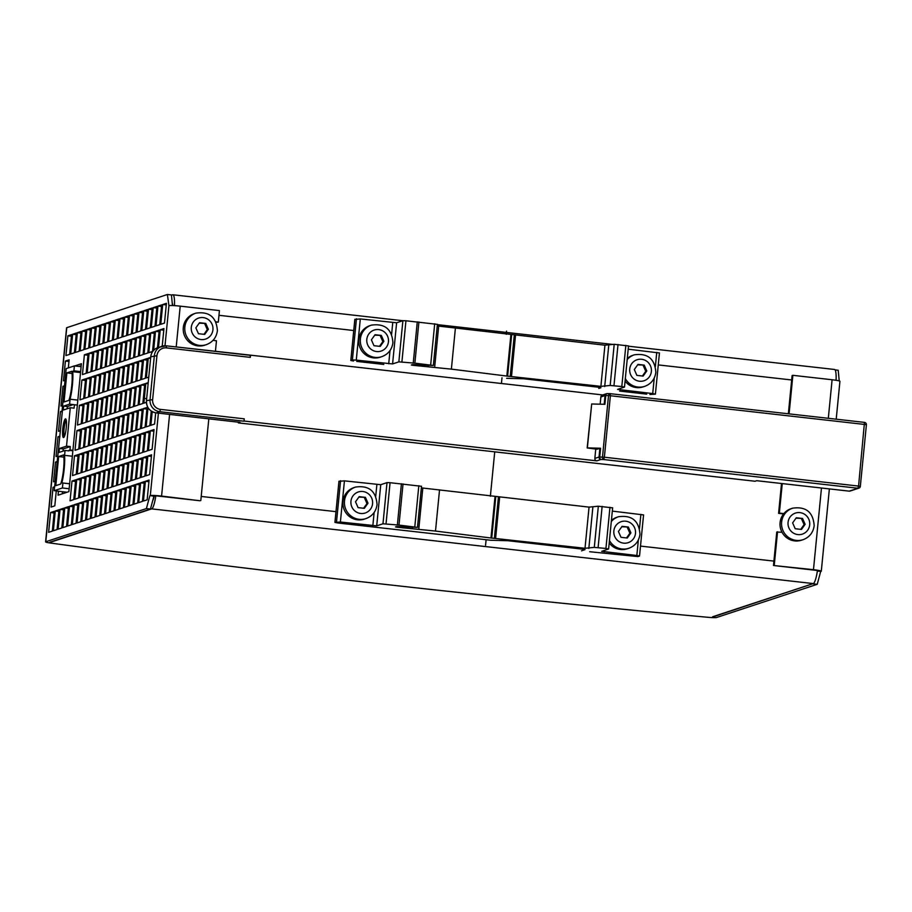 <?xml version="1.0" encoding="UTF-8"?>
<svg xmlns="http://www.w3.org/2000/svg" width="912" height="912" viewBox="0 0 912 912"><rect width="100%" height="100%" fill="white"/><g stroke="black" fill="none" stroke-linecap="round" stroke-linejoin="round"><path stroke-width="1.37" d="M817.369 571.117L821.131 571.345A9.679 0.775 -174.4 0 0 821.302 571.22A9.679 0.775 -174.4 0 0 813.47 569.681L773.479 565.497L817.46 570.513A16.598 2.964 96.4 0 1 813.287 583.577L712.557 616.797M835.096 369.896L838.208 370.249L839.234 380.931M49.943 542.173L150.457 509.033L146.399 508.577L45.771 541.751A9.679 0.775 -174.4 0 0 45.6 541.876A9.679 0.775 -174.4 0 0 51.106 543.13A1332.158 107.399 -174.4 0 0 707.769 617.276A9.679 0.775 -174.4 0 0 716.593 617.504L817.22 584.318L820.675 571.493M628.493 346.207L834.526 369.474A16.598 2.964 96.4 0 1 836.087 380.293M712.534 617.048L813.23 583.6M813.162 583.862L817.22 584.318M49.921 542.423L151.666 508.873A16.598 2.964 -83.6 0 0 155.827 495.809L153.911 496.208L150.457 509.033M154.208 496.105A8.299 1.482 96.4 0 1 152.783 500.392M172.231 303.194A8.299 1.482 96.4 0 1 172.744 305.554M174.466 305.645A16.598 2.964 -83.6 0 0 172.904 294.77A16.598 2.964 -83.6 0 0 172.653 294.793L171.467 295.192M158.403 413.147L150.309 495.592A9.679 0.775 -174.4 0 1 161.584 496.071L200.036 500.756L155.827 495.809M150.309 495.592L153.911 496.208M773.479 565.497L773.912 561.108L640.509 546.094M589.665 551.726L637.933 556.582L639.529 556.035L636.838 555.499L601.703 551.315L608.555 549.024L605.933 548.454L594.293 547.394L585.014 548.283L490.964 538L435.503 531.058L396.937 527.216L395.489 526.942L396.709 526.52L417.479 527.398L398.989 525.084L382.972 523.796L376.702 525.859L340.393 522.029L334.978 522.382L337.611 522.952L490.781 540.246L507.824 540.713L582.312 549.115L585.002 549.651L581.514 550.837M421.458 486.278L390.062 482.699L387.007 482.619L380.749 484.694L344.428 480.863L339.013 481.308M773.912 561.108L776.762 532.015L782.017 532.266A16.598 16.279 71.7 0 0 801.5 540.212L803.039 539.699C809.491 537.259 813.208 532.585 814.177 525.7C813.162 512.134 805.991 506.285 792.642 508.178A16.598 16.279 71.7 0 0 781.618 522.109A16.598 16.279 71.7 0 0 803.039 539.699M781.516 483.508L778.586 513.353L783.59 513.923M658.27 364.914L791.673 379.973L788.356 413.786M216.019 322.187L218.299 322.107L219.427 310.582L180.211 306.147A9.679 0.775 5.6 0 0 168.937 305.668L165.004 345.762M643.507 514.904L612.328 511.108M612.59 507.859L598.329 506.228L589.049 507.118L421.355 487.874M609.444 540.508A16.598 16.279 71.7 0 0 628.847 548.283C635.299 545.832 639.004 541.169 639.973 534.272C638.959 520.706 631.788 514.87 618.439 516.751L616.9 517.264A16.598 16.279 71.7 0 0 611.416 520.376M609.205 543.016A16.598 16.279 71.7 0 0 627.296 548.785L628.847 548.283M621.015 537.316L618.427 531.468L622.087 526.338L628.334 527.045L630.922 532.882L627.262 538.023L621.015 537.316M628.334 527.045L621.79 526.76M630.922 532.882L629.884 533.224L627.308 527.375M626.533 537.932L629.884 533.224M495.33 496.801L491.294 537.977M495.227 496.812L491.192 537.977M494.999 496.823L490.964 538M439.538 489.881L435.503 531.058M422.815 488L418.779 529.165M412.281 527.478L412.167 528.618M403.058 527.056L402.979 527.888M355.532 487.065L353.981 487.578A16.598 16.279 71.8 0 0 342.946 501.509A16.598 16.279 71.8 0 0 364.378 519.11L365.917 518.597C372.37 516.146 376.086 511.484 377.055 504.598C376.04 491.021 368.87 485.184 355.532 487.065A16.598 16.279 71.8 0 0 344.497 500.996A16.598 16.279 71.8 0 0 365.917 518.597M358.097 507.631L355.509 501.782L359.168 496.652L365.416 497.359L368.003 503.196L364.344 508.337L358.097 507.631M365.416 497.359L358.872 497.074M368.003 503.196L366.977 503.538L364.39 497.69M363.614 508.246L366.977 503.538M200.811 500.494L208.814 418.836M215.426 351.382L216.463 340.769L213.009 340.381M195.875 313.147L194.336 313.66A16.598 16.279 71.7 0 0 183.301 327.59A16.598 16.279 71.7 0 0 204.733 345.181L206.272 344.679C212.724 342.228 216.44 337.565 217.398 330.668C216.395 317.102 209.224 311.254 195.875 313.147A16.598 16.279 71.7 0 0 184.851 327.077A16.598 16.279 71.7 0 0 206.272 344.679M218.299 322.107L215.859 321.833M172.459 305.543L171.445 294.952L167.386 294.496L168.937 305.668M791.673 379.973L792.095 375.584L792.87 375.322L832.097 379.757A9.679 0.775 5.6 0 1 839.929 381.296L836.213 419.189M167.386 294.496L66.758 327.682A9.679 0.775 5.6 0 0 66.587 327.807L45.6 541.876M78.82 366.396L81.225 365.609M62.278 493.814L62.495 491.693M146.399 508.577L149.853 495.752M50.559 512.555L48.621 532.323L52.337 531.092L54.264 511.336L50.559 512.555L54.116 512.954M54.606 486.791L53.033 487.304L51.095 507.072L54.811 505.841L56.27 490.93M57.08 461.54L55.507 462.053L53.569 481.821L55.142 481.297M59.918 436.175L57.992 436.802L56.054 456.57L57.616 456.046M62.392 410.924L60.466 411.563L58.528 431.319L60.454 430.681M64.501 385.787L62.939 386.312L61.001 406.068L62.575 405.555M68.332 367.901L69.13 359.841L65.413 361.061L63.475 380.817L65.048 380.304M67.887 335.81L65.949 355.566L69.665 354.346L71.603 334.59L67.887 335.81L71.444 336.209M55.301 510.994L53.363 530.75L57.068 529.53L59.006 509.774L55.301 510.994L58.847 511.393M72.629 334.248L70.691 354.004L74.408 352.784L76.346 333.017L72.629 334.248L76.186 334.647M60.044 509.432L58.106 529.188L61.811 527.968L63.749 508.201L60.044 509.432L63.589 509.831M77.372 332.686L75.434 352.442L79.15 351.223L81.077 331.455L77.372 332.686L80.929 333.085M64.786 507.87L62.848 527.626L66.553 526.406L68.491 506.639L64.786 507.87L68.332 508.269M82.114 331.124L80.176 350.881L83.881 349.661L85.819 329.893L82.114 331.124L85.66 331.523M69.529 506.308L67.591 526.064L71.296 524.845L73.234 505.077L69.529 506.308L73.074 506.707M72.002 481.057L70.064 500.813L73.769 499.594L75.707 479.826L72.002 481.057L75.548 481.456M74.476 455.806L72.538 475.562L76.243 474.343L78.181 454.575L74.476 455.806L78.022 456.205M76.95 430.555L75.012 450.311L78.728 449.092L80.666 429.335L76.95 430.555L80.507 430.954M79.424 405.304L77.486 425.06L81.202 423.841L83.14 404.084L79.424 405.304L82.981 405.703M81.898 380.053L79.96 399.821L83.676 398.59L85.614 378.833L81.898 380.053L85.454 380.452M84.383 354.802L82.445 374.57L86.15 373.339L88.088 353.582L84.383 354.802L87.928 355.201M86.857 329.551L84.919 349.319L88.624 348.088L90.562 328.331L86.857 329.551L90.402 329.962M74.26 504.735L72.333 524.503L76.038 523.271L77.976 503.515L74.26 504.735L77.816 505.145M76.745 479.484L74.807 499.252L78.512 498.032L80.45 478.264L76.745 479.484L80.29 479.894M79.219 454.244L77.281 474.001L80.986 472.781L82.924 453.013L79.219 454.244L82.764 454.643M81.692 428.993L79.754 448.75L83.471 447.53L85.397 427.762L81.692 428.993L85.249 429.392M84.166 403.742L82.228 423.499L85.945 422.279L87.883 402.523L84.166 403.742L87.723 404.141M86.64 378.491L84.702 398.248L88.418 397.028L90.356 377.272L86.64 378.491L90.197 378.89M89.125 353.24L87.187 372.997L90.892 371.777L92.83 352.021L89.125 353.24L92.671 353.639M91.599 327.989L89.661 347.757L93.366 346.526L95.304 326.77L91.599 327.989L95.144 328.388M79.002 503.173L77.064 522.941L80.78 521.71L82.718 501.953L79.002 503.173L82.559 503.572M81.487 477.922L79.549 497.69L83.254 496.459L85.192 476.702L81.487 477.922L85.033 478.333M83.961 452.671L82.023 472.439L85.728 471.219L87.666 451.451L83.961 452.671L87.506 453.082M86.435 427.432L84.497 447.188L88.202 445.968L90.14 426.2L86.435 427.432L89.98 427.831M88.909 402.181L86.971 421.937L90.687 420.717L92.625 400.949L88.909 402.181L92.465 402.58M91.382 376.93L89.444 396.686L93.161 395.466L95.099 375.698L91.382 376.93L94.939 377.329M93.856 351.679L91.918 371.435L95.635 370.215L97.573 350.459L93.856 351.679L97.413 352.078M96.341 326.428L94.403 346.184L98.108 344.964L100.046 325.208L96.341 326.428L99.887 326.827M83.744 501.611L81.806 521.368L85.523 520.148L87.461 500.392L83.744 501.611L87.301 502.01M86.218 476.36L84.28 496.128L87.997 494.897L89.935 475.141L86.218 476.36L89.775 476.759M88.703 451.109L86.765 470.877L90.47 469.646L92.408 449.89L88.703 451.109L92.249 451.508M91.177 425.858L89.239 445.626L92.944 444.395L94.882 424.639L91.177 425.858L94.723 426.269M93.651 400.619L91.713 420.375L95.418 419.155L97.356 399.388L93.651 400.619L97.196 401.018M96.125 375.368L94.187 395.124L97.903 393.904L99.841 374.137L96.125 375.368L99.682 375.767M98.599 350.117L96.661 369.873L100.377 368.653L102.315 348.886L98.599 350.117L102.155 350.516M101.072 324.866L99.146 344.622L102.851 343.402L104.789 323.646L101.072 324.866L104.629 325.265M88.487 500.05L86.549 519.806L90.265 518.586L92.203 498.83L88.487 500.05L92.044 500.449M90.961 474.799L89.023 494.555L92.739 493.335L94.677 473.579L90.961 474.799L94.517 475.198M93.446 449.548L91.508 469.315L95.213 468.084L97.151 448.328L93.446 449.548L96.991 449.947M95.92 424.297L93.982 444.064L97.687 442.833L99.625 423.077L95.92 424.297L99.465 424.696M98.393 399.046L96.455 418.813L100.16 417.582L102.098 397.826L98.393 399.046L101.939 399.456M100.867 373.806L98.929 393.562L102.646 392.342L104.584 372.575L100.867 373.806L104.424 374.205M103.341 348.555L101.403 368.311L105.119 367.091L107.057 347.324L103.341 348.555L106.898 348.954M105.815 323.304L103.877 343.06L107.593 341.84L109.531 322.073L105.815 323.304L109.372 323.703M93.229 498.488L91.291 518.244L95.008 517.024L96.946 497.257L93.229 498.488L96.786 498.887M95.703 473.237L93.765 492.993L97.481 491.773L99.419 472.017L95.703 473.237L99.26 473.636M98.177 447.986L96.239 467.742L99.955 466.522L101.893 446.766L98.177 447.986L101.734 448.385M100.662 422.735L98.724 442.502L102.429 441.271L104.367 421.515L100.662 422.735L104.207 423.134M103.136 397.484L101.198 417.251L104.903 416.02L106.841 396.264L103.136 397.484L106.681 397.883M105.61 372.233L103.672 392L107.377 390.769L109.315 371.013L105.61 372.233L109.155 372.643M108.083 346.982L106.145 366.749L109.862 365.53L111.8 345.762L108.083 346.982L111.64 347.392M110.557 321.742L108.619 341.498L112.336 340.279L114.274 320.511L110.557 321.742L114.114 322.141M97.972 496.926L96.034 516.682L99.739 515.462L101.677 495.695L97.972 496.926L101.517 497.325M100.445 471.675L98.507 491.431L102.224 490.211L104.162 470.444L100.445 471.675L104.002 472.074M102.919 446.424L100.981 466.18L104.698 464.96L106.636 445.204L102.919 446.424L106.476 446.823M105.393 421.173L103.466 440.929L107.171 439.709L109.109 419.953L105.393 421.173L108.95 421.572M107.878 395.922L105.94 415.678L109.645 414.458L111.583 394.702L107.878 395.922L111.424 396.321M110.352 370.671L108.414 390.439L112.119 389.207L114.057 369.451L110.352 370.671L113.897 371.07M112.826 345.42L110.888 365.188L114.604 363.956L116.531 344.2L112.826 345.42L116.383 345.83M115.3 320.169L113.362 339.937L117.078 338.705L119.016 318.949L115.3 320.169L118.856 320.579M102.714 495.353L100.776 515.12L104.481 513.901L106.419 494.133L102.714 495.353L106.259 495.763M105.188 470.113L103.25 489.869L106.966 488.65L108.904 468.882L105.188 470.113L108.745 470.512M107.662 444.862L105.724 464.618L109.44 463.399L111.378 443.631L107.662 444.862L111.218 445.261M110.135 419.611L108.197 439.367L111.914 438.148L113.852 418.38L110.135 419.611L113.692 420.01M112.621 394.36L110.683 414.116L114.388 412.897L116.326 393.14L112.621 394.36L116.166 394.759M115.094 369.109L113.156 388.865L116.861 387.646L118.799 367.889L115.094 369.109L118.64 369.508M117.568 343.858L115.63 363.626L119.335 362.395L121.273 342.638L117.568 343.858L121.114 344.257M120.042 318.607L118.104 338.375L121.82 337.144L123.758 317.387L120.042 318.607L123.599 319.006M107.456 493.791L105.518 513.559L109.223 512.327L111.161 492.571L107.456 493.791L111.002 494.19M109.93 468.54L107.992 488.308L111.697 487.076L113.635 467.32L109.93 468.54L113.476 468.95M112.404 443.3L110.466 463.057L114.182 461.837L116.12 442.069L112.404 443.3L115.961 443.699M114.878 418.049L112.94 437.806L116.656 436.586L118.594 416.818L114.878 418.049L118.435 418.448M117.352 392.798L115.414 412.555L119.13 411.335L121.068 391.567L117.352 392.798L120.908 393.197M119.837 367.547L117.899 387.304L121.604 386.084L123.542 366.328L119.837 367.547L123.382 367.946M122.311 342.296L120.373 362.053L124.078 360.833L126.016 341.077L122.311 342.296L125.856 342.695M124.784 317.045L122.846 336.813L126.551 335.582L128.489 315.826L124.784 317.045L128.33 317.444M112.199 492.229L110.261 511.997L113.966 510.766L115.904 491.009L112.199 492.229L115.744 492.628M114.673 466.978L112.735 486.746L116.44 485.515L118.378 465.758L114.673 466.978L118.218 467.377M117.146 441.727L115.208 461.495L118.925 460.264L120.851 440.507L117.146 441.727L120.703 442.138M119.62 416.488L117.682 436.244L121.399 435.024L123.337 415.256L119.62 416.488L123.177 416.887M122.094 391.237L120.156 410.993L123.872 409.773L125.81 390.005L122.094 391.237L125.651 391.636M124.579 365.986L122.641 385.742L126.346 384.522L128.284 364.754L124.579 365.986L128.125 366.385M127.053 340.735L125.115 360.491L128.82 359.271L130.758 339.515L127.053 340.735L130.598 341.134M129.527 315.484L127.589 335.24L131.294 334.02L133.232 314.264L129.527 315.484L133.072 315.883M116.941 490.667L115.003 510.424L118.708 509.204L120.646 489.448L116.941 490.667L120.487 491.066M119.415 465.416L117.477 485.184L121.182 483.953L123.12 464.197L119.415 465.416L122.96 465.815M121.889 440.165L119.951 459.933L123.656 458.702L125.594 438.946L121.889 440.165L125.434 440.564M124.363 414.914L122.425 434.682L126.141 433.451L128.079 413.695L124.363 414.914L127.919 415.325M126.836 389.663L124.898 409.431L128.615 408.211L130.553 388.444L126.836 389.663L130.393 390.074M129.31 364.424L127.372 384.18L131.089 382.96L133.027 363.193L129.31 364.424L132.867 364.823M131.795 339.173L129.857 358.929L133.562 357.709L135.5 337.942L131.795 339.173L135.341 339.572M134.269 313.922L132.331 333.678L136.036 332.458L137.974 312.702L134.269 313.922L137.815 314.321M121.672 489.106L119.734 508.862L123.451 507.642L125.389 487.886L121.672 489.106L125.229 489.505M124.157 463.855L122.219 483.611L125.924 482.391L127.862 462.635L124.157 463.855L127.703 464.254M126.631 438.604L124.693 458.36L128.398 457.14L130.336 437.384L126.631 438.604L130.177 439.003M129.105 413.353L127.167 433.12L130.872 431.889L132.81 412.133L129.105 413.353L132.65 413.752M131.579 388.102L129.641 407.869L133.357 406.638L135.295 386.882L131.579 388.102L135.136 388.512M134.053 362.851L132.115 382.618L135.831 381.398L137.769 361.631L134.053 362.851L137.609 363.261M136.526 337.611L134.6 357.367L138.305 356.147L140.243 336.38L136.526 337.611L140.083 338.01M139.012 312.36L137.074 332.116L140.779 330.896L142.717 311.129L139.012 312.36L142.557 312.759M126.415 487.544L124.477 507.3L128.193 506.08L130.131 486.313L126.415 487.544L129.971 487.943M128.9 462.293L126.962 482.049L130.667 480.829L132.605 461.062L128.9 462.293L132.445 462.692M131.374 437.042L129.436 456.798L133.141 455.578L135.079 435.822L131.374 437.042L134.919 437.441M133.847 411.791L131.909 431.547L135.614 430.327L137.552 410.571L133.847 411.791L137.393 412.19M136.321 386.54L134.383 406.307L138.1 405.076L140.038 385.32L136.321 386.54L139.878 386.939M138.795 361.289L136.857 381.056L140.573 379.825L142.511 360.069L138.795 361.289L142.352 361.688M141.269 336.038L139.331 355.805L143.047 354.574L144.985 334.818L141.269 336.038L144.826 336.448M143.754 310.798L141.816 330.554L145.521 329.335L147.459 309.567L143.754 310.798L147.299 311.197M131.157 485.982L129.219 505.738L132.935 504.518L134.873 484.751L131.157 485.982L134.714 486.381M133.631 460.731L131.693 480.487L135.409 479.267L137.347 459.5L133.631 460.731L137.188 461.13M136.116 435.48L134.178 455.236L137.883 454.016L139.821 434.249L136.116 435.48L139.661 435.879M138.59 410.229L136.652 429.985L140.357 428.765L142.295 409.009L138.59 410.229L142.135 410.628M141.064 384.978L139.126 404.734L142.831 403.514L144.769 383.758L141.064 384.978L144.609 385.377M143.537 359.727L141.599 379.495L145.316 378.263L147.254 358.507L143.537 359.727L147.094 360.126M146.011 334.476L144.073 354.244L147.79 353.012L149.728 333.256L146.011 334.476L149.568 334.875M148.485 309.225L146.547 328.993L150.263 327.761L152.201 308.005L148.485 309.225L152.042 309.635M135.899 484.409L133.961 504.176L137.678 502.945L139.616 483.189L135.899 484.409L139.456 484.819M138.373 459.169L136.435 478.925L140.152 477.706L142.09 457.938L138.373 459.169L141.93 459.568M140.847 433.918L138.92 453.674L142.625 452.455L144.563 432.687L140.847 433.918L144.404 434.317M143.332 408.667L141.394 428.423L145.099 427.204L147.037 407.436L143.332 408.667L146.878 409.066M148.189 382.63L145.806 383.416L143.868 403.172L146.376 402.352M150.662 357.379L148.28 358.165L146.342 377.921L148.724 377.135M150.754 332.914L148.816 352.682L152.532 351.451L154.47 331.694L150.754 332.914L154.31 333.313M153.227 307.663L151.289 327.431L155.006 326.2L156.944 306.443L153.227 307.663L156.784 308.062M140.642 482.847L138.704 502.615L142.42 501.383L144.358 481.627L140.642 482.847L144.199 483.246M143.116 457.596L141.178 477.364L144.894 476.132L146.832 456.376L143.116 457.596L146.672 458.006M145.589 432.345L143.651 452.113L147.368 450.893L149.306 431.125L145.589 432.345L149.146 432.755M148.018 407.675L146.137 426.862L149.842 425.642L151.267 411.084M157.48 347.723L159.212 330.133L155.496 331.352L153.638 350.345M157.97 306.101L156.032 325.858L159.748 324.638L161.686 304.882L157.97 306.101L161.527 306.5M145.384 481.285L143.446 501.041L147.151 499.822L149.089 480.065L145.384 481.285L148.93 481.684M147.858 456.034L145.92 475.802L149.636 474.571L151.574 454.814L147.858 456.034L151.415 456.433M150.332 430.783L148.394 450.551L152.11 449.32L154.048 429.563L150.332 430.783L153.889 431.194M152.213 411.654L150.868 425.3L154.584 424.08L155.69 412.828M162.222 346.15L163.943 328.559L160.238 329.791L158.517 347.358M162.712 304.54L160.774 324.296L164.491 323.076L166.429 303.32L162.712 304.54L166.269 304.939M58.436 491.203L58.049 495.216L68.867 491.648L81.407 363.751L74.761 365.94M54.538 487.475L53.033 487.304M57.011 462.224L55.507 462.053M59.839 437.019L57.992 436.802M62.312 411.768L60.466 411.563M64.444 386.483L62.939 386.312M68.97 361.46L65.413 361.061M148.086 383.667L145.806 383.416M150.56 358.427L148.28 358.165M159.053 331.751L155.496 331.352M163.784 330.19L160.238 329.791M792.642 508.178L791.103 508.679A16.598 16.279 71.7 0 0 783.841 513.604L779.361 513.103L782.257 483.588M789.097 413.877L792.87 375.322M774.254 565.246L777.537 531.764M782.017 532.266A16.598 16.279 -108.3 0 1 783.841 513.604M779.361 513.103L778.586 513.353M795.218 528.732L792.631 522.895L796.29 517.754L802.537 518.461L805.125 524.309L801.466 529.439L795.218 528.732M802.537 518.461L795.994 518.176M805.125 524.309L804.088 524.639L801.511 518.803M800.736 529.359L804.088 524.639M198.451 333.701L195.863 327.864L199.523 322.723L205.77 323.429L208.358 329.278L204.687 334.408L198.451 333.701M205.77 323.429L199.226 323.156M208.358 329.278L207.32 329.62L204.733 323.771M203.957 334.328L207.32 329.62M866.366 424.764A2.212 2.166 71.7 0 0 864.473 422.393L858.58 485.925L857.953 488.251L849.197 491.146A2.212 2.212 0 0 0 850.098 491.044A2.212 2.166 -108.3 0 1 849.197 491.146L756.686 480.692L755.045 481.24L238.397 422.906L238.465 422.188M244.063 421.036L244.279 418.836L244.063 421.036L596.79 460.856A2.212 2.166 -108.3 0 1 594.841 458.417L595.753 449.08M238.397 422.906L239.981 422.359M600.153 404.198L600.871 396.948A2.212 2.166 -108.3 0 1 602.342 395.09L606.526 393.699A2.212 2.166 71.7 0 0 605.055 395.557L605.762 395.534A2.212 1.482 -88.6 0 1 607.278 393.596A2.212 1.482 -88.6 0 1 607.438 393.608L609.877 393.676M602.775 394.942L250.526 355.167L250.31 357.367L250.139 355.304L166.326 345.842M591.683 403.982L587.157 447.952L596.938 449.228L600.586 448.225L587.374 447.895L591.683 403.982L604.895 404.312L605.762 395.534L608.521 395.603L602.49 457.072A2.212 1.482 91.4 0 0 603.744 459.545L600.974 459.477A2.212 1.482 -88.6 0 1 599.731 457.003L599.024 457.037A2.212 2.166 71.7 0 0 600.974 459.477L596.79 460.856M607.164 393.596A2.212 2.166 71.7 0 0 606.526 393.699A2.212 2.212 0 0 1 607.301 393.596L610.037 393.665A2.212 1.482 91.4 0 0 608.521 395.603L610.39 395.74L610.196 393.676A2.212 1.482 91.4 0 0 610.037 393.665A2.212 2.212 0 0 1 610.231 393.676L864.451 422.381L610.231 393.676M250.526 355.167L166.292 345.83A11.069 10.853 71.7 0 0 154.367 355.589L150.058 399.502A11.069 10.853 71.7 0 0 159.805 411.7L243.652 421.173M627.296 358.45A16.598 16.279 -108.3 0 1 632.768 355.338L634.319 354.825A16.598 16.279 71.7 0 0 627.182 359.602M625.324 378.583A16.598 16.279 71.7 0 0 644.727 386.357L643.177 386.859A16.598 16.279 -108.3 0 1 625.073 381.091M636.884 375.391L634.307 369.542L637.967 364.412L644.214 365.108L646.802 370.956L643.131 376.086L636.884 375.391M644.214 365.108L637.659 364.834M646.802 370.956L645.764 371.298L643.177 365.45M642.401 376.006L645.764 371.298M381.797 356.672L380.247 357.185A16.598 16.279 -108.2 0 1 358.826 339.583A16.598 16.279 -108.2 0 1 369.862 325.652L371.401 325.139A16.598 16.279 71.8 0 0 360.377 339.07A16.598 16.279 71.8 0 0 381.797 356.672C388.25 354.221 391.966 349.558 392.924 342.661C391.921 329.095 384.75 323.258 371.401 325.139M373.977 345.705L371.389 339.857L375.049 334.727L381.296 335.422L383.884 341.27L380.224 346.4L373.977 345.705M381.296 335.422L374.752 335.149M383.884 341.27L382.846 341.612L380.258 335.764M379.483 346.321L382.846 341.612M70.304 446.584L66.519 446.15L59.462 448.476L59.075 452.432L65.06 450.46L68.845 450.881L69.973 449.981L70.304 446.584L63.247 448.909L63.031 451.121M72.869 450.779L68.902 450.334M72.344 456.228L64.581 455.35L65.06 450.46M59.462 448.476L63.247 448.909M64.581 455.35A21.022 3.762 -83.6 0 1 61.879 482.881L62.905 483.041L62.415 487.977L54.218 490.679L62.438 410.468M80.632 371.606L73.906 370.842L74.385 365.906L66.188 368.608L62.096 410.434M73.906 370.842L72.778 371.697A21.022 3.762 -83.6 0 1 70.076 399.228L69.597 404.13L63.612 406.102L63.224 410.058L70.281 407.732L74.077 408.154L74.408 404.757L77.349 405.088M66.519 446.15L70.281 407.732M62.768 428.8A9.405 1.687 96.4 0 1 65.858 419.064A9.405 1.687 96.4 0 1 66.268 427.637A9.405 1.687 96.4 0 1 63.783 437.441A9.405 1.687 96.4 0 1 62.768 428.8M71.763 371.275A17.704 3.169 96.4 0 1 68.913 400.368L64.011 401.987L66.872 372.894L71.763 371.275M63.566 454.928A17.704 3.169 96.4 0 1 60.705 484.021L55.814 485.64L58.664 456.547L63.566 454.928M72.914 450.311L69.973 449.981M74.408 404.757L69.597 404.13M70.076 399.228L77.839 400.106M73.393 404.552L67.397 406.535L67.18 408.747M67.397 406.535L63.612 406.102M80.541 372.575L72.778 371.697M80.587 372.073L72.835 371.195M81.122 366.658L74.385 365.906M64.421 436.438A8.299 1.482 96.4 0 1 64.057 428.857A8.299 1.482 96.4 0 1 66.257 420.193M69.152 488.741L62.415 487.977M54.218 490.679L67.021 492.252M62.905 483.041L69.631 483.793M61.879 482.881L69.643 483.759M72.059 373.475L66.872 372.894M63.863 457.129L58.664 456.547M659.387 352.978L628.208 349.182M628.471 345.933L614.209 344.303L604.918 345.192L437.224 325.949M437.327 324.353L405.943 320.773L402.887 320.693L396.617 322.768L360.308 318.938L354.882 319.382M649.937 394.497L655.352 394.144L652.718 393.574L617.584 389.39L624.435 387.098L621.813 386.528L610.174 385.468L600.883 386.357L506.844 376.063L451.383 369.132L412.817 365.29L411.358 365.005L412.577 364.595L433.348 365.473L414.869 363.158L398.852 361.859L392.582 363.934L356.273 360.103L352.397 359.944L350.801 360.491L353.491 361.027M619.647 391.077L646.699 394.132M506.662 378.32L523.705 378.776L598.192 387.19L600.883 387.725L598.762 388.444M356.729 361.391L383.781 364.447M418.939 365.131L418.859 365.963M428.15 365.552L428.036 366.692M438.683 326.074L434.648 367.24M455.419 327.955L451.383 369.132M510.88 334.898L506.844 376.063M511.096 334.886L507.061 376.052M511.199 334.875L507.163 376.04M506.559 331.136L506.251 334.316M501.988 377.785L501.429 383.496M494.726 451.85L490.371 496.253M486.107 539.722L485.572 545.205M146.604 398.704L144.962 398.521M151.666 508.873L813.287 583.577M335.981 511.655L201.199 496.447M339.013 481.217L334.978 522.382M218.96 315.301L353.742 330.52M640.885 514.334L639.506 528.39M638.366 539.938L636.838 555.499M604.531 550.358L604.394 551.84M618.439 516.751A16.598 16.279 71.7 0 0 611.314 521.527M635.493 533.395A11.069 10.853 71.7 0 0 625.746 521.197A11.069 10.853 71.7 0 0 613.856 530.955A11.069 10.853 71.7 0 0 623.591 543.153A11.069 10.853 71.7 0 0 635.493 533.395M609.968 507.289L605.933 548.454M602.137 506.399L598.101 547.565M598.329 506.228L594.293 547.394M592.857 507.289L588.821 548.465M589.049 507.118L585.014 548.283M499.662 497.029L495.626 538.194M498.431 496.926L494.395 538.091M495.775 496.812L491.739 537.977M401.155 526.885L401.075 527.66M397.005 526.498L396.937 527.216M418.825 485.708L414.789 526.874M403.024 483.919L398.989 525.084M401.417 483.759L397.37 524.924M390.062 482.699L386.027 523.876M387.007 482.619L382.972 523.796M380.749 484.694L376.702 525.859M376.884 484.523L375.733 496.242M374.137 512.487L372.837 525.7M344.428 480.863L340.393 522.029M340.564 480.704L336.528 521.869M372.575 503.709A11.069 10.853 71.8 0 0 362.828 491.511A11.069 10.853 71.8 0 0 350.938 501.269A11.069 10.853 71.8 0 0 360.685 513.467A11.069 10.853 71.8 0 0 372.575 503.709M161.584 496.071L169.586 414.413M176.21 346.948L180.211 306.147M45.771 541.751L66.758 327.682M832.097 379.757L828.313 418.3M821.473 488.023L813.47 569.681M809.696 524.822A11.069 10.853 71.7 0 0 799.949 512.624A11.069 10.853 71.7 0 0 788.059 522.382A11.069 10.853 71.7 0 0 797.795 534.58A11.069 10.853 71.7 0 0 809.696 524.822M212.929 329.791A11.069 10.853 71.7 0 0 203.182 317.593A11.069 10.853 71.7 0 0 191.292 327.351A11.069 10.853 71.7 0 0 201.028 339.549A11.069 10.853 71.7 0 0 212.929 329.791M756.675 480.704L849.129 491.135M860.335 486.233L866.4 424.798A2.212 2.212 0 0 0 864.451 422.381M850.098 491.044L858.865 488.159A2.212 2.212 0 0 0 860.369 486.278L604.371 457.22L603.744 459.545L857.953 488.251A2.212 2.166 71.7 0 0 860.335 486.301L866.4 424.798L864.61 424.445L610.39 395.74L604.371 457.22L599.731 457.003L600.586 448.225M156.134 412.885L240.016 422.359L156.191 412.897L159.805 411.7L160.432 409.374L244.279 418.836M250.31 357.367L166.451 347.894A8.858 8.687 71.7 0 0 156.944 355.703L152.635 399.616A8.858 8.687 71.7 0 0 160.432 409.374M600.871 396.948L605.055 395.557L604.2 404.29M599.891 448.259L599.024 457.037L594.841 458.417M152.635 399.616L146.456 400.687C146.399 407.447 149.648 411.506 156.157 412.897L156.191 412.897A11.069 10.853 -108.3 0 1 146.456 400.687L150.754 356.786A11.069 10.853 -108.3 0 1 158.107 347.495C153.832 349.114 151.358 352.214 150.719 356.809L156.944 355.703M150.754 356.843L146.444 400.756M166.451 347.894L166.292 345.83L158.107 347.495M629.725 369.029A11.069 10.853 71.7 0 0 639.472 381.227A11.069 10.853 71.7 0 0 651.373 371.469A11.069 10.853 71.7 0 0 641.626 359.271A11.069 10.853 71.7 0 0 629.725 369.029M366.818 339.344A11.069 10.853 71.8 0 0 376.553 351.542A11.069 10.853 71.8 0 0 388.455 341.783A11.069 10.853 71.8 0 0 378.708 329.585A11.069 10.853 71.8 0 0 366.818 339.344M354.893 319.28L350.858 360.457M356.444 318.778L352.397 359.944M360.308 318.938L356.273 360.103M392.753 322.597L391.613 334.316M390.017 350.561L388.717 363.774M396.617 322.768L392.582 363.934M402.887 320.693L398.852 361.859M405.943 320.773L401.907 361.939M417.286 321.833L413.25 362.999M418.904 321.993L414.869 363.158M434.705 323.783L430.669 364.948M412.885 364.561L412.817 365.29M417.023 364.96L416.955 365.723M511.655 334.886L507.619 376.052M514.3 335L510.264 376.166M515.542 335.092L511.507 376.268M604.93 345.192L600.894 386.357M608.737 345.363L604.702 386.54M614.209 344.303L610.174 385.468M618.017 344.474L613.97 385.639M625.849 345.363L621.813 386.528M620.411 388.421L620.263 389.914M656.754 352.408L655.375 366.464M654.246 378.013L652.718 393.574M338.956 481.251L334.921 522.416M643.564 514.87L639.529 556.035M612.647 507.813L608.612 548.978M421.515 486.233L417.479 527.398M613.229 344.485L437.361 324.626M402.796 320.728L172.904 294.77M829.373 488.912L821.302 571.22M644.727 386.357C651.168 383.906 654.884 379.244 655.842 372.347C654.839 358.781 647.657 352.933 634.319 354.825M354.836 319.325L350.801 360.491M437.395 324.307L433.348 365.473M628.528 345.887L624.492 387.053M659.444 352.933L655.409 394.109"/></g></svg>
